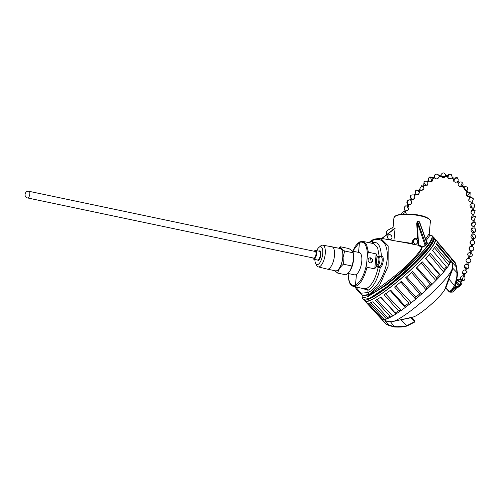 <?xml version="1.0" encoding="UTF-8"?>
<svg xmlns="http://www.w3.org/2000/svg" width="501" height="501" viewBox="0 0 501 501"><rect width="100%" height="100%" fill="white"/><g stroke="black" fill="none" stroke-linecap="round" stroke-linejoin="round"><path stroke-width="0.75" d="M364.809 299.967L365.467 300.719A46.211 6.882 -41.4 0 0 371.178 299.798A46.211 6.882 -41.4 0 0 412.53 268.141A46.211 6.882 -41.4 0 0 434.78 239.584L434.054 238.758M433.966 239.359A46.211 6.882 138.6 0 1 410.588 267.672A46.211 6.882 138.6 0 1 371.967 297.594M451.952 291.156L451.739 292.189A2.987 0.445 -41.4 0 0 452.121 292.227A2.987 0.445 -41.4 0 0 454.996 289.991A2.987 0.445 -41.4 0 0 456.135 288.313L454.983 288.401M318.993 251.151L319.262 250.988C321.961 249.492 321.022 259.418 318.373 260.388L317.152 259.919M315.035 251.427A3.432 1.34 101.9 0 1 315.242 251.433A3.432 1.34 101.9 0 1 315.993 254.113A3.432 1.34 101.9 0 1 313.833 258.153A3.432 1.34 101.9 0 1 313.639 258.065M352.14 251.045L359.267 252.542A11.398 4.446 101.9 0 1 359.33 252.554A11.398 4.446 101.9 0 1 361.76 261.459A11.398 4.446 101.9 0 1 354.639 274.867A11.398 4.446 101.9 0 1 354.583 274.855L347.869 273.446M312.806 257.896A4.34 1.691 -78.1 0 0 313.025 258.491A4.34 1.691 -78.1 0 0 314.146 258.967A4.34 1.691 -78.1 0 0 316.381 253.938A4.34 1.691 -78.1 0 0 314.935 250.613A4.34 1.691 -78.1 0 0 314.647 250.794A4.34 1.691 -78.1 0 0 314.202 251.251M313.062 258.56A4.478 1.747 -78.1 0 0 313.1 258.635A4.478 1.747 -78.1 0 0 313.739 259.199A4.478 1.747 -78.1 0 0 314.252 259.123A4.478 1.747 -78.1 0 0 316.557 253.938A4.478 1.747 -78.1 0 0 315.58 250.431A4.478 1.747 -78.1 0 0 315.066 250.506A4.478 1.747 -78.1 0 0 314.772 250.694A4.478 1.747 -78.1 0 0 314.709 250.744M338.689 248.214L340.242 246.736L348.809 248.54C351.533 250.224 352.998 251.646 353.218 252.805L353.531 254.928A11.604 4.528 101.9 0 1 353.574 259.687A11.604 4.528 101.9 0 1 350.287 270.365A11.604 4.528 101.9 0 1 350.23 270.446M353.362 253.725L353.549 259.599L351.971 266L350.18 270.527L346.316 274.924L337.749 273.12L334.411 270.615M314.866 259.437A9.124 3.557 -78.1 0 0 315.611 263.401A9.124 3.557 -78.1 0 0 319.632 262.987A9.124 3.557 -78.1 0 0 322.688 253.901A9.124 3.557 -78.1 0 0 318.987 247.337A9.124 3.557 -78.1 0 0 316.707 250.669M315.611 263.401L316.632 265.417A11.085 4.321 -78.1 0 0 318.191 266.883A11.085 4.321 -78.1 0 0 319.519 266.714A11.085 4.321 -78.1 0 0 325.23 253.875A11.085 4.321 -78.1 0 0 322.75 245.196A11.085 4.321 -78.1 0 0 321.536 245.39A11.085 4.321 -78.1 0 0 320.734 245.903L318.987 247.337M339.415 248.371A11.604 4.528 101.9 0 1 342.816 257.42A11.604 4.528 101.9 0 1 334.724 270.684M353.218 252.805L344.65 251.001L343.072 257.401L343.404 264.196C340.267 266.901 338.382 269.876 337.749 273.12M318.191 266.883L327.228 269.106A11.398 4.446 -78.1 0 0 327.285 269.118A11.398 4.446 -78.1 0 0 328.593 268.931A11.398 4.446 -78.1 0 0 334.461 255.723A11.398 4.446 -78.1 0 0 331.975 246.805A11.398 4.446 -78.1 0 0 331.919 246.793L322.75 245.196M327.285 269.118L335.551 270.853A11.398 4.446 -78.1 0 0 342.728 257.464A11.398 4.446 -78.1 0 0 340.242 248.546L331.975 246.805M343.404 264.196L351.971 266M340.242 246.736C340.448 247.895 341.92 249.316 344.65 251.001M366.557 302.798L381.017 318.617L382.557 319.212M451.038 257.952A46.393 6.914 -41.4 0 0 450.9 257.608L455.44 262.931L450.9 257.602A46.399 6.914 -41.4 0 1 451.094 258.366L451.094 258.366A46.393 6.914 -41.4 0 0 451.038 257.952M364.722 299.961A46.818 6.976 -41.4 0 0 365.022 301.139L366.657 302.917A46.775 6.97 -41.4 0 0 368.022 303.343L382.52 319.175A46.399 6.914 -41.4 0 0 383.159 319.099A46.399 6.914 -41.4 0 0 383.898 318.937L369.488 303.092A46.775 6.97 -41.4 0 0 372.418 301.971A46.775 6.97 -41.4 0 0 373.007 301.69L387.492 317.509A46.399 6.914 -41.4 0 0 388.657 316.914A46.399 6.914 -41.4 0 0 389.903 316.237L375.575 300.337A46.775 6.97 -41.4 0 0 380.804 297.131L395.251 312.956A46.399 6.914 -41.4 0 0 396.823 311.898A46.399 6.914 -41.4 0 0 398.458 310.777L384.223 294.807A46.775 6.97 -41.4 0 0 390.642 290.104L405.027 305.967A46.399 6.914 -41.4 0 0 406.862 304.552A46.399 6.914 -41.4 0 0 408.722 303.086L394.581 287.042A46.775 6.97 -41.4 0 0 401.57 281.305L415.868 297.225A46.399 6.914 -41.4 0 0 417.784 295.59A46.399 6.914 -41.4 0 0 419.694 293.93L405.641 277.798A46.775 6.97 -41.4 0 0 412.511 271.592L426.714 287.587A46.399 6.914 -41.4 0 0 428.524 285.889A46.399 6.914 -41.4 0 0 430.29 284.199L416.318 267.985A46.775 6.97 -41.4 0 0 422.393 261.91L436.509 277.986A46.399 6.914 -41.4 0 0 438.024 276.395A46.399 6.914 -41.4 0 0 439.477 274.842L425.562 258.56A46.775 6.97 -41.4 0 0 430.259 253.218L444.281 269.381A46.399 6.914 -41.4 0 0 445.364 268.048A46.399 6.914 -41.4 0 0 446.36 266.776L432.476 250.444A46.775 6.97 -41.4 0 0 435.325 246.36L449.278 262.593A46.399 6.914 -41.4 0 0 449.823 261.654A46.399 6.914 -41.4 0 0 450.261 260.796L436.377 244.438A46.775 6.97 -41.4 0 0 437.104 242.002L451.006 258.303A46.399 6.914 -41.4 0 0 450.956 257.846A46.399 6.914 -41.4 0 0 450.806 257.483L450.881 257.583M450.261 260.796L450.43 262.342M446.36 266.776L447.024 267.847M438.469 277.836A44.89 6.688 -41.4 0 0 440.592 275.537M439.477 274.842L440.68 275.444L425.693 258.128M436.509 277.986L435.839 280.573L440.68 275.444M429.2 287.098A44.89 6.688 -41.4 0 0 431.856 284.549M430.29 284.199L432.012 284.393L416.819 267.258M426.439 289.678A44.89 6.688 -41.4 0 0 429.157 287.142L432.012 284.393M419.694 293.93L421.867 293.818L418.761 296.536A44.89 6.688 -41.4 0 0 421.654 294.006M408.202 305.197A44.89 6.688 -41.4 0 0 410.945 303.03M408.722 303.086L411.246 302.786L395.658 285.971M405.027 305.967L405.228 307.476L411.246 302.786M398.458 310.777L401.182 310.432L385.438 293.711M395.251 312.956L395.984 313.983L401.182 310.432M389.903 316.237L392.665 316.006L376.808 299.322M388.638 318.179L392.665 316.006M383.898 318.937L385.776 319.306L386.522 318.955L370.621 302.26M381.518 318.993L385.914 323.803L389.008 325.399L386.008 324.009L381.092 318.686L386.008 324.009L389.001 325.506L394.212 326.959L407 325.988L414.271 322.281L414.152 320.039L414.59 321.467L414.415 321.116L414.127 321.442L411.553 318.429L411.553 317.358M455.572 263.157L457.457 274.416L456.705 267.165L455.76 263.908A46.23 6.889 -41.4 0 0 455.71 263.495A46.23 6.889 -41.4 0 0 455.659 263.332M365.022 301.139A46.818 6.976 -41.4 0 0 370.796 300.187A46.818 6.976 -41.4 0 0 412.649 268.16A46.818 6.976 -41.4 0 0 435.25 239.196A46.818 6.976 -41.4 0 0 434.054 238.739M455.083 284.499L455.14 286.359L454.351 285.82L451.689 289.797L449.829 291.394L450.08 291.626L448.94 291.563L449.265 291.363L446.504 288.351L445.007 288.845L445.821 288.006L445.007 288.852L451.99 269.381A40.825 6.081 -41.4 0 1 425.412 298.821A40.825 6.081 -41.4 0 1 392.884 321.517L413.231 316.983A21.906 3.263 -41.4 0 0 414.809 316.413A21.906 3.263 -41.4 0 0 432.319 303.343A21.906 3.263 -41.4 0 0 444.957 289.002L445.032 288.795M450.806 257.483L436.885 241.125A46.775 6.97 -41.4 0 0 436.816 241.031L435.25 239.196M385.776 319.306L383.553 319.694L382.52 319.175M451.006 258.303L451.382 259.487L450.887 260.808L436.759 243.536M451.37 259.656L451.088 258.384M449.278 262.593L448.821 265.273L450.668 262.079M434.254 247.431L448.821 265.273M444.281 269.381L443.635 272.081L447.067 267.835M429.044 254.314L443.635 272.081M436.158 280.241A44.89 6.688 -41.4 0 0 438.35 277.961M421.166 262.925L435.839 280.573M426.714 287.587L426.194 289.91L429.182 287.123M411.377 272.419L426.194 289.91M421.867 293.818L406.468 276.853M415.868 297.225L415.648 299.178L418.761 296.536M415.843 299.016A44.89 6.688 -41.4 0 0 418.748 296.542M400.65 281.875L415.648 299.178M405.372 307.363A44.89 6.688 -41.4 0 0 408.115 305.266M390.022 290.355L405.228 307.476M380.541 297.037L395.953 313.989M387.492 317.509L388.738 318.072M452.547 267.315L452.115 263.012L450.894 260.802A44.89 6.688 -41.4 0 1 450.706 261.616M390.711 321.435L390.699 322.037L391.795 321.711M385.35 320.546L384.9 320.671L385.15 320.972L390.63 321.892M389.008 325.399L385.15 320.972M451.307 258.854L455.541 263.808L456.561 267.183L452.359 262.543L452.115 263.012M452.284 268.379L452.816 268.311L452.628 262.825M452.221 268.549L452.816 268.311M457.457 274.391C457.062 278.399 456.292 281.587 455.146 283.954L457.457 274.416M451.094 258.366L455.609 263.927M448.614 278.775L448.896 278.932L452.929 268.442M454.895 286.196L448.877 278.969M401.038 319.657L406.762 325.719L414.051 322.024L414.127 321.442M388.814 325.055L394.387 326.646L390.699 322.037M457.457 272.456L456.893 272.531L452.948 268.392M394.387 326.646L394.212 326.959C399.654 327.31 403.906 326.984 406.987 325.994L406.762 325.719M407 325.988L414.271 322.287L414.59 321.46M394.318 326.452C398.715 327.028 402.879 326.809 406.818 325.794M455.14 283.961L455.077 284.43L454.939 283.735C456.48 280.009 457.131 276.27 456.893 272.531M412.21 317.089L411.553 318.429M411.697 317.571L401.126 319.795M414.152 320.039L413.826 320.239L414.152 320.039L411.822 317.296L414.152 320.039M455.14 286.359L454.858 284.405M449.265 291.363L450.08 291.626L455.071 287.33L455.077 284.43M446.234 288.551L448.94 291.569L450.08 291.632L451.933 290.029L451.689 289.797L454.827 287.092L455.071 287.323L455.346 286.616L454.964 286.735M454.827 287.092L455.071 287.323L455.346 286.616M415.316 244.018A2.58 2.28 65.2 0 0 415.786 239.058A2.58 2.28 65.2 0 0 415.316 244.018M416.575 243.906A2.58 2.28 65.2 0 0 414.415 239.227M390.799 239.484A2.58 2.28 65.2 0 0 388.632 234.806M389.54 239.603A2.58 2.28 65.2 0 0 390.01 234.643A2.58 2.28 65.2 0 0 389.54 239.603M417.59 221.217L417.364 223.008L416.719 223.102L417.59 221.217L419.112 221.398L420.214 223.853M425.675 239.033L428.837 234.23L430.609 235.445L429.871 235.407L426.182 240.455M362.893 295.365L369.187 294.456L367.84 292.571C374.992 289.722 385.119 277.072 387.229 259.055C388.482 241.426 379.958 236.973 372.769 240.424L373.571 239.246L380.56 238.225L388.162 245.897L388.106 266.288L379.589 285.15L369.118 294.438L362.943 295.377L369.187 294.456L367.715 295.966C376.013 293.022 399.147 275.494 412.968 261.672C427.816 247.563 436.459 234.13 429.871 235.407L428.969 234.355M418.523 244.638L417.364 223.008L425.293 245.822L422.099 247.25L422.28 246.843L418.523 244.638L418.047 245.158L404.401 242.534M371.366 262.674L370.458 257.883L369.206 257.99M370.101 262.787A2.58 2.28 65.2 0 0 370.571 257.827A2.58 2.28 65.2 0 0 370.101 262.787M421.848 247.494L421.955 247.425C423.044 254.389 380.729 291.883 369.187 294.456C374.773 290.949 387.079 282.414 399.472 271.937C411.584 261.885 420.665 250.851 421.848 247.494L418.009 245.177L415.392 244.695M412.498 244.175L412.799 240.956A3.056 2.699 -114.8 0 1 415.16 238.545A3.056 2.699 -114.8 0 1 415.83 238.601L418.191 239.096L418.473 244.732M355.384 286.935L356.393 289.54L362.661 295.302M382.075 238.501L395.082 228.368L393.924 240.643M412.129 244.05L411.847 243.386L396.623 241.131M416.719 223.102L417.54 239.002M415.16 238.545L412.054 241.169L412.799 240.956M411.847 243.386L412.054 241.169M427.353 242.966L426.821 242.453L426.984 243.436L427.516 243.48L425.293 245.822M369.293 242.709L372.769 240.424L372.55 242.734C377.867 241.188 380.81 245.697 381.374 256.268C384.511 254.915 383.459 266.069 380.315 267.478C377.616 279.477 373.533 287.073 368.06 290.261L367.84 292.571L360.97 293.217L355.748 287.01M381.699 238.432L395.082 228.368M394.462 228.613L381.825 238.457M422.28 246.843L425.424 245.44L425.95 244.726L417.59 221.455L419.155 221.649L420.182 223.408M429.871 235.407L430.609 235.445M432.3 235.865L432.144 239.516L427.929 246.191L410.394 264.991L386.841 284.806L367.734 296.717L362.185 297.92L363.432 299.329L369.331 298.527L387.899 286.09L411.171 265.975L428.543 247.532L433.102 240.831L433.653 237.386L432.413 235.977L430.196 235.27L428.937 234.268M362.248 295.177L367.715 295.966L367.734 296.717M426.483 244.77L425.95 244.726L426.984 243.436L419.112 221.398M362.442 241.319L373.69 243.636L377.61 247.582L379.207 256.456L381.374 256.268L380.553 256.9C383.271 255.729 382.363 265.361 379.639 266.551L380.315 267.478L378.186 267.302C375.656 278.468 371.842 285.495 366.738 288.388L368.06 290.261L362.442 288.419M371.717 243.217L372.55 242.734L372.356 243.354M381.029 256.869L378.837 256.406M393.936 217.678L395.922 215.543C402.773 212.537 428.58 213.965 430.415 221.129A18.324 4.709 -174.6 0 0 419.938 215.806A18.324 4.709 -174.6 0 0 395.665 215.931A18.324 4.709 -174.6 0 0 393.936 217.678L392.859 229.74M366.738 288.388L364.202 288.783L353.023 286.39M352.666 251.158L355.265 246.342L357.608 243.455L359.887 241.795L363.031 241.401L366.569 244.538L368.442 252.26L376.17 253.888L376.984 256.186L379.207 256.456L379.489 256.894M381.004 256.418L380.384 256.932M376.702 266.989L377.096 266.244L378.574 266.557L378.186 267.302L376 266.607L374.748 268.887L367.02 267.258C364.471 276.546 361.34 283.416 356.098 286.146L353.549 286.553C348.846 284.462 348.834 280.967 348.095 274.241L348.195 275.124M379.958 267.509L379.476 266.595L378.574 266.557M379.639 266.551L377.096 266.244L376.583 265.242L376 266.607M378.236 256.481C381.117 255.203 380.203 264.866 377.322 266.144L376.671 265.204C379.032 264.384 379.839 255.836 377.435 257.107L378.236 256.481M386.64 234.587A3.858 3.413 65.2 0 1 388.043 230.072L393.022 227.291L392.822 229.771M433.866 238.814L427.434 249.542L409.367 268.304L387.523 286.948L370.026 298.583L369.331 298.527M376.984 256.186L377.347 257.145L378.011 256.581L377.729 256.143M367.02 267.258L366.557 264.371L367.458 254.846L368.442 252.26M367.458 254.846C367.001 245.127 364.346 240.975 359.486 242.384L360.294 241.758M356.098 286.146L355.441 285.213C360.438 282.295 364.146 275.35 366.557 264.371M348.151 272.895C348.502 282.589 350.932 286.697 355.441 285.213L356.468 274.323M358.541 252.391L359.486 242.384L352.742 251.17M404.413 211.679L405.177 209.975L406.129 210.445L405.409 212.111M413.932 194.895L415.191 193.593L415.949 194.357L414.715 195.647M464.045 276.132L464.559 274.598L463.582 274.191L463.012 275.782M465.986 270.277L466.481 268.736L465.504 268.336L464.953 269.945M468.241 263.019L469.237 262.881L470.652 261.535A2.442 2.042 -157.1 0 1 470.52 261.785A2.442 2.042 22.9 0 1 468.222 262.649L467.32 262.443L466.794 264.071M470.652 252.254C473.27 254.633 472.85 256.205 469.393 256.969C466.775 254.589 467.195 253.011 470.652 252.254L469.637 256.531L469.925 256.919L468.986 256.499L468.504 258.14M468.986 256.499L469.443 256.932M470.702 250.456A2.442 1.872 -125.4 0 1 470.026 246.611L472.18 246.273C474.121 247.907 474.347 249.348 472.856 250.594A2.442 1.872 54.6 0 1 472.18 250.857A2.442 1.872 -125.4 0 1 471.472 250.807L470.47 250.513L470.044 252.166M473.22 238.42L472.75 238.758L473.22 238.42M473.908 234.061L473.94 232.47L473.163 232.671M470.602 197.494L469.888 196.01L469.168 196.549M466.13 191.044L466.963 190.468L467.777 191.939M464.051 186.785L462.699 185.533L461.953 186.228L463.312 187.581M454.038 178.318L453.505 179.214L451.758 178.218M452.297 177.273L454 178.3C456.367 177.454 457.532 177.392 457.494 178.118A2.442 1.108 132.8 0 0 457.344 178.024A2.442 1.108 -47.2 0 0 454.895 179.302A2.442 1.108 -47.2 0 0 454.175 181.706L455.309 182.301L457.213 181.932M453.511 179.158L453.511 179.158C453.418 180.636 453.643 181.487 454.175 181.706A2.442 1.108 -47.2 0 0 454.319 181.8M452.29 177.273L451.758 178.212M445.652 175.6L445.577 176.026A2.442 1.315 9.8 0 1 444.819 176.515A2.442 1.315 -170.2 0 1 442.158 176.327A2.442 1.315 -170.2 0 1 440.899 174.88C442.684 172.156 444.306 172.269 445.746 175.212M432.545 177.736L434.304 176.934L434.755 177.924L432.996 178.725M439.051 176.114L439.051 176.114A2.442 2.298 11.8 0 0 437.749 174.429A2.442 2.298 -168.2 0 0 434.286 176.947M427.196 181.381L428.562 180.235L429.219 181.086L427.898 182.214M418.467 190.324L419.688 189.178L420.402 189.985L419.212 191.113M411.841 199.285L414.39 198.734A2.442 2.242 -134.5 0 1 411.935 199.141L411.052 198.534A2.442 2.242 -134.5 0 1 411.02 198.496A2.442 2.242 45.5 0 1 410.964 195.252L410.926 198.697M410.087 200.005L411.052 198.534M407.05 205.754L407.852 204.089L408.747 204.615M461.296 280.56L461.753 280.072L461.008 279.295L460.507 279.815M472.048 244.933L472.286 244.507L471.516 244.607L471.272 246.166M473.814 226.133L473.345 226.546L473.814 226.133M474.159 221.799L474.134 220.208L473.357 220.434M473.94 215.655L473.827 214.071L473.05 214.334M472.925 208.184L472.863 207.783L472.086 208.09L472.293 209.668M472.412 203.45L472.099 201.884L471.335 202.235M459.279 182.358L457.895 181.08L457.156 181.876M451.802 178.181L448.671 178.638C448.232 178.632 447.85 177.968 447.525 176.653L445.539 176.277M422.756 185.94L423.909 184.631L424.698 185.364L423.583 186.654M408.033 206.212L408.772 204.602A2.442 1.935 -99.6 0 0 409.655 204.709L408.741 204.69M432.952 178.744L432.501 177.755L429.883 176.878A2.442 0.545 73 0 1 431.054 178.844A2.442 0.545 73 0 1 431.399 181.481A2.442 0.545 -107 0 1 431.311 181.55C432.012 181.882 432.545 180.842 432.914 178.431M452.29 177.329L451.263 174.498C449.76 173.791 448.583 174.16 447.725 175.594L445.746 175.206M459.336 182.502L458.59 183.122M464.133 186.948L463.375 187.549M455.766 281.499L457.538 279.996A3.156 1.616 -136.6 0 0 456.699 280.103A3.156 1.616 -136.6 0 0 456.53 280.216A3.156 1.616 -136.6 0 0 456.492 280.259M456.467 280.278C459.135 277.185 463.989 281.794 461.052 284.612A3.156 1.616 -136.6 0 0 461.108 284.549A3.156 1.616 -136.6 0 0 461.264 284.224L461.026 283.948L459.154 285.927L455.528 286.203L455.91 282.251L457.782 280.272L457.538 279.996L460.256 281.662L461.264 284.224L459.467 286.566L455.747 286.941M461.026 283.948L460.563 284.148M460.381 284.28L459.931 281.831L457.144 280.61M458.453 285.977L459.636 284.725M459.467 286.566L458.183 287.236L455.735 287.424M459.812 286.171L460.826 284.787M456.442 280.297L456.311 280.729M455.334 286.472L455.829 287.029A3.933 0.589 138.6 0 1 453.267 290.073A3.933 0.589 138.6 0 1 449.923 292.24L449.566 291.832M405.315 212.249L404.413 211.741M28.062 197.908A3.394 1.321 101.9 0 1 27.674 197.964C23.353 197.281 24.831 190.205 29.071 191.319A3.394 1.321 101.9 0 1 29.809 193.975A3.394 1.321 101.9 0 1 28.062 197.908M313.739 259.199L317.528 259.994A4.478 1.747 -78.1 0 0 318.047 259.919A4.478 1.747 -78.1 0 0 320.352 254.733A4.478 1.747 -78.1 0 0 319.375 251.233L315.58 250.431M455.541 263.808L455.628 263.676A46.274 6.895 -41.4 0 0 455.578 263.269A46.274 6.895 -41.4 0 0 455.44 262.931L455.44 262.931M386.496 318.974A44.89 6.688 -41.4 0 0 388.482 318.198M392.602 316.05A44.89 6.688 -41.4 0 0 395.965 313.989M401.057 310.532A44.89 6.688 -41.4 0 0 437.937 278.406M440.661 275.475A44.89 6.688 -41.4 0 0 443.711 271.999M447.074 267.797A44.89 6.688 -41.4 0 0 448.852 265.236M390.755 322.018L390.717 321.636M446.504 288.351L445.821 288.006L449.021 279.082M456.236 266.958L457.075 272.619M414.415 321.116L411.847 318.097L411.572 317.008M455.065 287.323L451.933 290.023L451.689 289.797M446.191 288.557L448.996 291.563M419.763 215.386A17.792 4.578 -174.6 0 0 396.191 215.511M427.672 242.853L427.516 243.48M377.002 256.406L376.063 266.363M374.748 268.887L376.17 253.888M377.629 256.612L378.837 256.399M406.01 212.793A2.442 0.708 145.4 0 0 405.973 212.693A2.442 0.708 145.4 0 0 402.741 214.14M405.616 205.886A2.442 1.422 67.8 0 1 405.647 205.873A2.442 1.422 -112.2 0 1 407.864 207.633A2.442 1.422 -112.2 0 1 407.457 210.407C407.394 211.334 410.739 206.976 407.563 205.93L405.597 205.892L404.276 207.232L404.107 208.385L405.09 210.113M407.426 210.42A2.442 1.422 -112.2 0 0 407.457 210.407L406.086 210.545M415.817 190.286A2.442 1.804 58.1 0 1 417.847 190.53A2.442 1.804 -121.9 0 1 418.404 194.432C420.207 191.369 419.343 189.985 415.817 190.286L415.072 193.705M473.407 198.96A2.442 2.129 -22.1 0 0 471.303 197.701A2.442 2.129 157.9 0 0 468.88 200.795C469.224 197.25 470.733 196.642 473.407 198.96L472.142 202.103M456.806 281.305A2.442 1.24 -136 0 0 458.208 283.604A2.442 1.24 -136 0 0 460.406 284.236A2.442 1.24 44 0 0 460.519 284.142L458.784 284.887L457.701 284.649L456.386 283.009L456.436 281.694M462.003 280.535L463.531 275.894C465.648 275.45 465.68 281.988 462.003 280.535L461.527 280.316M462.342 272.882A2.442 0.964 -12 0 0 465.861 273.039A2.442 0.964 168 0 0 467.12 271.868C464.872 269.131 463.281 269.469 462.342 272.882L463.456 274.46M464.652 265.079A2.442 1.252 35.8 0 0 464.521 265.574A2.442 1.252 -144.2 0 0 466.293 267.784A2.442 1.252 -144.2 0 0 468.61 267.941C469.305 264.434 467.984 263.482 464.652 265.079L464.189 266.432L464.389 267.484L465.379 268.611M466.287 259.38A2.442 2.042 22.9 0 0 466.155 259.631A2.442 2.042 22.9 0 0 467.471 262.399M473.151 244.889A2.442 2.023 -102.3 0 1 472.9 244.964A2.442 2.023 -102.3 0 1 472.556 245.002M471.504 244.682A2.442 2.023 -102.3 0 1 470.339 242.315A2.442 2.023 -102.3 0 1 471.616 240.261A2.442 2.023 77.7 0 1 471.867 240.192A2.442 2.023 77.7 0 1 472.587 240.192M472.418 238.701L471.372 237.912L470.884 236.729L471.892 234.437A2.442 0.607 -125.4 0 0 471.848 234.493A2.442 0.607 54.6 0 0 472.894 236.898A2.442 0.607 54.6 0 0 474.723 238.42A2.442 0.607 54.6 0 0 474.773 238.37M472.85 232.683L471.623 231.938L471.021 230.579L471.66 228.65A2.442 0.833 -137.1 0 0 471.61 229.17A2.442 0.833 42.9 0 0 473.351 231.33A2.442 0.833 42.9 0 0 475.236 231.976L473.94 232.708M475.95 223.371A2.442 1.428 -19.6 0 0 472.236 223.321A2.442 1.428 160.4 0 0 471.347 225.005C471.817 221.498 473.351 220.954 475.95 223.371L474.115 226.59M475.53 216.626A2.442 1.027 -36.1 0 0 472.506 217.603A2.442 1.027 143.9 0 0 471.585 219.507C471.046 216.006 472.362 215.048 475.53 216.626L474.14 220.44M473.846 214.303L475.13 210.552A2.442 1.378 144.6 0 0 473.007 210.458A2.442 1.378 144.6 0 0 471.065 212.43A2.442 1.378 -35.4 0 0 471.147 213.376L472.762 214.378M472.117 208.322L470.564 204.22A2.442 2.211 -136.9 0 0 472.03 208.147A2.442 2.211 43.1 0 0 472.099 208.165M473.188 208.128A2.442 2.211 43.1 0 0 474.134 207.558L473.195 208.184M468.999 196.668L466.738 196.029L470.163 192.541L469.976 196.198M466.926 190.731C468.416 187.512 467.414 186.228 463.926 186.873A2.442 1.008 52.1 0 0 464.458 189.184A2.442 1.008 -127.9 0 0 466.149 190.712M459.511 186.535A2.442 0.964 -62.1 0 0 461.058 185.558A2.442 0.964 -62.1 0 0 462.079 183.047A2.442 0.964 117.9 0 0 461.797 182.22C459.918 181.093 456.135 183.667 459.511 186.535L462.035 186.397M448.671 178.638A2.442 1.66 -58 0 1 448.057 177.511A2.442 1.66 122 0 1 449.121 175.006A2.442 1.66 122 0 1 451.263 174.498M439.083 176.314A2.442 2.298 11.8 0 1 439.045 176.966C437.83 179.239 436.333 179.483 434.542 177.692M429.802 176.947A2.442 0.545 73 0 1 429.883 176.878L428.336 178.3L428.43 180.341M424.585 185.495L427.391 185.126A2.442 0.908 -132.9 0 1 424.334 182.997A2.442 0.908 47.1 0 1 424.071 181.55L423.765 184.781M419.506 189.34L421.736 185.658A2.442 1.447 -87.1 0 1 423.007 187.305A2.442 1.447 -87.1 0 1 422.475 189.973A2.442 1.447 92.9 0 1 421.491 190.537L420.258 190.13M409.78 204.684A2.442 1.935 -99.6 0 1 409.655 204.709C411.86 204.984 412.843 199.385 408.847 199.893A2.442 1.935 80.4 0 0 408.722 199.918A2.442 1.935 -99.6 0 0 407.338 201.646A2.442 1.935 -99.6 0 0 408.046 204.089M314.039 258.153L27.674 197.964M315.436 251.515L29.071 191.319M392.884 321.517C391.225 321.592 388.995 323.12 383.697 319.337M451.99 269.381L452.553 267.296M446.786 283.904L446.46 284.8M394.224 326.959L389.001 325.506M411.69 317.59L412.141 317.102M455.146 283.954L455.071 284.386M445.758 288.338L446.184 288.557M430.415 221.129L429.144 234.543M405.021 242.647L380.56 238.225M368.774 242.603L373.527 239.271M362.185 295.158L362.185 297.92M426.971 242.653L419.713 222.457M363.425 299.329C364.615 300.375 366.77 300.155 369.888 298.671C378.581 294.582 396.823 280.366 411.572 266.225C419.706 258.447 425.85 251.809 430.002 246.31C433.841 240.881 435.062 237.9 433.653 237.38M406.399 214.008L405.19 211.967L403.38 211.704L402.209 212.374L401.52 214.246M415.855 194.451L418.404 194.432M464.49 274.805L467.12 271.868M466.412 268.943L467.571 268.768L468.61 267.941M470.652 261.535C471.222 259.499 470.195 258.416 467.577 258.284L466.024 260.05L466.03 261.153L467.201 262.712M471.479 244.845L470.057 243.329L470.019 241.97L471.046 240.53L471.867 240.192C474.027 240.035 474.885 241.269 474.447 243.881L472.549 245.014M471.892 234.437C471.698 234.042 472.618 234.023 474.647 234.387C475.887 236.541 475.919 237.887 474.723 238.42L473.489 238.864M475.13 210.552C471.967 208.948 470.639 209.888 471.147 213.376M462.774 185.602L463.099 184.293L462.792 183.184L461.797 182.22M434.342 177.248L434.261 175.964C435.926 173.603 437.486 173.471 438.926 175.569M429.132 181.168L431.311 181.55M427.391 185.126C428.593 181.8 427.485 180.604 424.071 181.55M407.758 204.233L406.812 202.279L407.031 201.289L408.847 199.893M472.449 238.507L472.199 240.142M472.856 232.445L472.819 234.036M473.038 226.32L472.982 227.917M473.05 220.227L473.069 221.818M472.744 214.146L472.856 215.731M471.034 202.097L471.347 203.663M468.905 196.486L469.625 197.964M466.011 190.987L466.826 192.459M457.156 181.882L458.54 183.159M439.089 176.584L441.062 176.239M411.002 200.594L411.928 199.147M414.39 198.734C415.498 195.359 414.358 194.194 410.964 195.252M421.736 185.658C424.792 187.462 424.71 189.09 421.491 190.537M439.095 176.527L439.045 176.966M438.907 175.519L440.874 175.168M440.899 174.88L440.861 175.231M445.539 176.271C444.018 178.212 442.515 178.187 441.03 176.189M457.952 181.13L458.271 179.759L457.494 178.118M463.926 186.873L466.105 191.15M466.738 196.029C465.636 192.666 466.775 191.501 470.163 192.541M470.564 204.22C473.89 203.011 475.073 204.126 474.134 207.558M473.163 207.953L473.37 209.531M473.05 220.459L471.585 219.507M473.025 226.552L471.347 225.005M474.121 226.358L474.071 227.949M471.66 228.65C474.81 227.178 476.006 228.287 475.236 231.976M473.52 238.67L473.276 240.305M472.587 244.776L472.349 246.329M472.856 250.594L471.422 251.045M470.364 250.794L469.406 249.943L469.005 248.721L470.026 246.611M471.472 250.838L471.097 252.416M469.976 256.85L469.55 258.428M468.303 262.818L467.834 264.384M460.738 279.571L460.331 278.368L460.613 277.066L462.254 275.826L463.531 275.894M461.108 284.549L460.613 285.194M471.078 202.316L468.88 200.795"/></g></svg>
